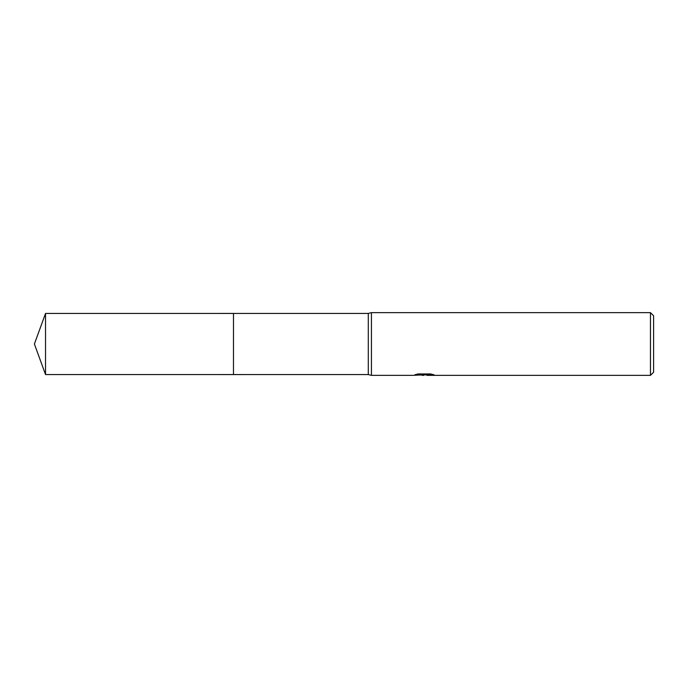 <?xml version="1.0" encoding="UTF-8"?>
<svg xmlns="http://www.w3.org/2000/svg" width="688" height="688" viewBox="0 0 688 688"><rect width="100%" height="100%" fill="white"/><g stroke="black" fill="none" stroke-linecap="round" stroke-linejoin="round"><path stroke-width="1.03" d="M418.08 373.954L424.943 373.954L424.943 374.754L413.024 375.356L371.434 375.356L368.295 374.564L233.481 374.573L233.49 313.436L368.295 313.436L371.434 312.644L650.461 312.644L653.6 315.783L653.6 372.217L650.461 375.356L427.007 375.356L426.887 374.547L430.765 373.98M233.481 374.573L233.481 313.427L233.481 374.573L45.528 374.564L45.528 313.436L233.481 313.427M368.295 374.564L368.295 313.436M371.434 375.356L371.434 312.644M426.887 374.857L420.041 375.046M423.688 375.347L422.2 375.356M650.461 375.356L650.461 312.644M424.943 374.754L414.916 374.754L418.184 373.937L430.55 373.937L434.137 374.857L426.887 375.33M424.943 374.564L426.887 374.564M45.528 313.436L34.4 344L45.528 374.564"/></g></svg>
